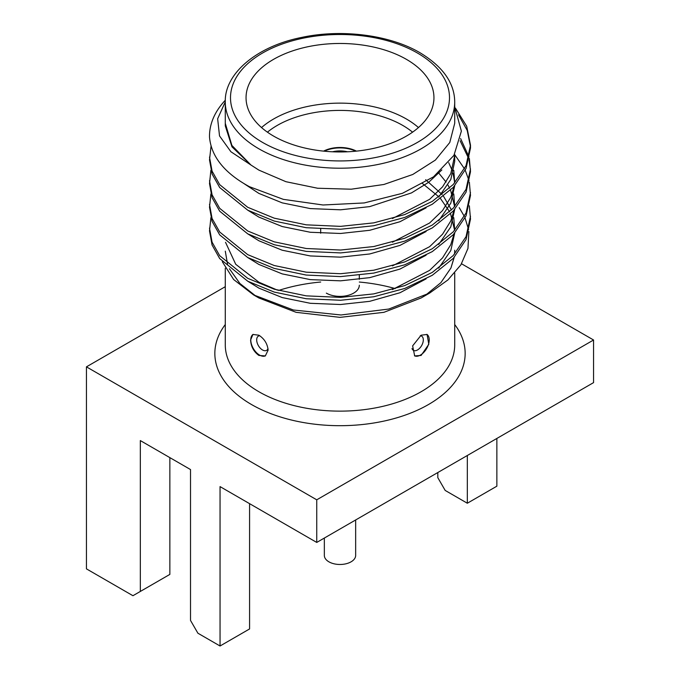 <?xml version="1.0" encoding="UTF-8"?>
<svg xmlns="http://www.w3.org/2000/svg" width="680" height="680" viewBox="0 0 680 680"><rect width="100%" height="100%" fill="white"/><g stroke="black" fill="none" stroke-linecap="round" stroke-linejoin="round"><path stroke-width="1.02" d="M426.87 334.348A12.393 7.157 -60 0 1 428.493 344.344A12.393 7.157 -60 0 1 420.461 355.062A12.393 7.157 -60 0 1 414.469 355.793M411.995 348.534A8.22 4.743 120 0 0 417.512 349.953A8.22 4.743 120 0 0 423.138 341.632A8.22 4.743 120 0 0 420.265 335.741M265.531 355.793A12.393 7.157 60 0 1 256.054 352.214A12.393 7.157 60 0 1 250.775 339.889A12.393 7.157 60 0 1 253.13 334.348M259.743 335.741A8.22 4.743 -120 0 0 256.683 339.889A8.22 4.743 -120 0 0 261.562 349.333A8.22 4.743 -120 0 0 268.005 348.534M250.597 339.991C250.954 346.528 253.716 351.679 258.885 355.445L265.319 355.921L268.124 350.106C267.435 343.757 264.358 338.793 258.885 335.206L252.926 334.458L250.597 339.991M421.115 355.445L428.8 344.293L427.074 334.458L421.115 335.206L412.632 345.874L414.681 355.921L421.115 355.445M225.284 268.243L225.284 344.904A114.716 66.232 0 0 0 258.885 391.731A114.716 66.232 0 0 0 383.902 406.096A114.716 66.232 0 0 0 454.716 344.904L454.716 273.046M454.716 324.538A125.154 72.258 180 0 1 410.499 413.134A125.154 72.258 180 0 1 251.498 404.524A125.154 72.258 180 0 1 225.284 324.538M347.471 151.784A19.312 11.152 0 0 0 332.528 151.784M356.43 151.121A24.531 14.161 0 0 0 323.57 151.121M355.716 151.198A24.531 14.161 0 0 0 324.284 151.198M261.536 127.551A93.951 54.247 180 0 1 406.436 119.025A93.951 54.247 180 0 1 418.464 127.551M412.573 132.167A88.731 51.23 0 0 0 402.747 125.418A88.731 51.23 0 0 0 267.427 132.167M406.436 59.364A93.951 54.247 0 0 0 304.045 47.6A93.951 54.247 0 0 0 246.05 97.716A93.951 54.247 0 0 0 273.564 136.077A93.951 54.247 0 0 0 375.955 147.832A93.951 54.247 0 0 0 433.95 97.716A93.951 54.247 0 0 0 406.436 59.364M258.885 170.119L285.923 181.696L317.62 188.241L351.245 189.202L383.902 184.475L412.769 174.48L435.379 160.081L449.769 142.511L454.716 123.284L454.716 101.974A114.716 66.232 180 0 1 383.902 163.166A114.716 66.232 180 0 1 258.885 148.809A114.716 66.232 180 0 1 225.284 101.974L225.284 123.284L231.88 145.409L250.937 165.01L258.885 170.119M458.524 114.86L467.219 130.416L470.466 146.625M455.532 108.273L466.701 126.233L470.492 145.189L470.492 148.061L466.046 168.512L453.305 187.323L432.267 204.263L404.727 217.447L373.771 225.734L340.595 229.236L306.229 227.706L274.236 221.051L247.732 210.179L219.7 187.535L212.066 173.978L209.508 159.902L211.064 146.022M470.492 145.189L466.046 165.639L453.305 184.45L432.267 201.391L404.727 214.574L373.771 222.861L340.595 226.363L306.229 224.833L274.236 218.169L247.732 207.306L219.7 184.662L212.066 171.105L209.508 157.029M469.362 205.81L470.492 219.096L466.046 239.547L453.305 258.349L432.267 275.289L404.727 288.473L373.771 296.76L340.595 300.262L306.229 298.741L274.236 292.077L247.732 281.214L219.7 258.57L212.066 245.004L209.508 230.936L210.894 217.651M470.492 216.223L466.046 236.674L453.305 255.476L432.267 272.416L404.727 285.6L373.771 293.887L340.595 297.389L306.229 295.859L274.236 289.204L247.732 278.341L219.7 255.697L212.066 242.131L209.508 228.064M469.362 182.138L470.492 195.415L466.046 215.866L453.305 234.676L432.267 251.617L404.727 264.8L373.771 273.088L340.595 276.59L306.229 275.06L274.236 268.404L247.732 257.533L219.7 234.889L212.066 221.331L209.508 207.256L210.894 193.97M454.699 154.674L464.517 168.827M465.231 170.263L469.021 180.693M470.492 192.542L466.046 212.993L453.305 231.803L432.267 248.744L404.727 261.927L373.771 270.215L340.595 273.717L306.229 272.187L274.236 265.523L247.732 254.66L219.7 232.016L212.066 218.458L209.508 204.382M460.131 140.76L468.639 158.448M469.021 159.894L470.466 170.306M469.362 158.457L470.492 171.743L466.046 192.194L453.305 210.995L432.267 227.936L404.727 241.12L373.771 249.407L340.595 252.909L306.229 251.387L274.236 244.724L247.732 233.861L219.7 211.216L212.066 197.65L209.508 183.583L210.894 170.297M460.606 138.576L469.021 157.02M470.492 168.869L466.046 189.32L453.305 208.123L432.267 225.063L404.727 238.246L373.771 246.534L340.595 250.036L306.229 248.506L274.236 241.85L247.732 230.987L219.7 208.344L212.066 194.778L209.508 180.71M209.525 137.317L209.508 136.17A130.492 75.335 180 0 0 209.525 137.317C211.327 156.706 224.596 173.154 249.339 186.651L283.33 199.359L323.034 204.994L364.208 202.946L402.45 193.307L433.5 176.851L453.951 155.338L461.371 131.147L454.716 106.82M459.246 207.672L464.372 216.452M465.06 217.965L468.588 229.678M468.868 231.531L467.959 248.429L460.896 264.817L447.967 279.897L429.769 292.978L388.773 309.043L340.926 314.984L293.369 309.995L253.487 294.856L233.648 279.539L222.309 261.732M429.769 292.978L421.115 297.976L383.894 312.324L340 317.365L296.106 312.324L258.885 297.976L253.487 294.856M425.17 295.511L440.895 282.633L450.942 267.988L454.197 257.38M225.284 251.141L227.536 264.188M229.415 268.753L239.921 283.509L256.232 296.395M324.343 538.05L324.343 555.441A15.657 9.044 0 0 0 328.925 561.833A15.657 9.044 0 0 0 345.993 563.788A15.657 9.044 0 0 0 355.657 555.441L355.657 519.971M454.597 254.065L454.708 250.206M249.577 503.65L249.577 628.949L220.048 646L220.048 486.608L316.744 542.436L593.563 382.619L593.563 340L461.541 263.78M225.284 286.688L86.436 366.851L86.436 568.862L132.94 595.714L140.327 591.447L140.327 440.581L190.519 469.557L190.519 620.432L197.906 633.216L220.048 646M316.744 542.436L316.744 499.817L593.563 340M86.436 366.851L316.744 499.817M467.33 455.498L467.33 503.234L496.859 486.183L496.859 438.447M278.604 290.462A125.154 72.258 180 0 1 320.688 282.038M359.312 282.038A125.154 72.258 180 0 1 395.258 288.592M140.327 591.447L169.856 574.404L169.856 457.631M467.33 503.234L445.188 490.442L437.81 477.658L437.81 472.54M225.292 123.284L225.292 125.91L231.99 146.855L250.937 165.01L230.911 151.75L219.521 135.915L217.651 118.762L225.284 101.872M209.508 136.17A130.492 75.335 180 0 1 225.318 100.224M438.702 197.115L450.798 179.52L454.708 161.423L454.708 155.507L450.798 173.595L442.544 186.856L429.607 199.333L392.42 218.543M453.781 170.297L454.708 182.911M454.079 186.481L450.798 197.276L442.544 210.536L429.607 223.014L392.42 242.216M453.781 193.97L454.708 206.593M454.079 210.162L450.798 220.949L442.544 234.209L429.607 246.687L392.42 265.897M425.646 179.69L442.136 194.556M443.555 196.316L451.477 210.018M453.781 217.651L454.708 230.265M454.079 233.835L450.798 244.63L442.544 257.89L429.607 270.368L392.42 289.57M277.457 290.148L258.893 282.208L235.722 264.282L225.522 242.301M454.087 257.499L450.942 267.988M441.864 169.923L428.697 182.274L411.468 192.916L369.69 206.618L340.527 209.805L310.31 208.59L282.192 202.861L258.893 193.418L244.273 183.804M454.206 154.912L454.606 158.465M426.096 207.859L399.984 221.714L369.69 230.291L340.527 233.478L310.31 232.262L282.192 226.533L258.893 217.099L247.945 210.298M448.698 162.673L452.115 170.281M453.05 173.247L454.606 182.146M454.699 185.793L450.798 203.192L438.702 220.787M426.096 231.531L399.984 245.395L369.69 253.972L340.527 257.159L310.31 255.944L282.192 250.214L258.893 240.771L247.945 233.971M438.591 172.839L446.097 182.087M447.958 185.054L449.633 188.139M450.568 190.111L454.648 206.652M454.699 209.474L450.798 226.874L438.702 244.469M426.096 255.213L399.984 269.067L369.69 277.644L340.527 280.832L310.31 279.616L282.192 273.887L258.893 264.452L247.945 257.652M422.399 183.447L438.974 196.919M440.555 198.636L449.633 211.82M450.568 213.792L454.648 230.325M454.699 233.147L450.798 250.546L438.702 268.141M426.096 278.885L399.984 292.749L369.69 301.325L340.527 304.512L310.31 303.297L282.192 297.568L258.893 288.125L247.945 281.325M326.341 293.123A19.312 11.152 0 0 0 347.387 295.536A19.312 11.152 0 0 0 359.312 285.234M262.574 142.418A109.497 63.215 0 0 0 417.426 142.418A109.497 63.215 0 0 0 417.426 53.014A109.497 63.215 0 0 0 262.574 53.014A109.497 63.215 0 0 0 262.574 142.418M320.688 233.214L320.688 228.999M454.716 101.974C454.546 83.087 442.986 66.683 420.036 52.759C390.125 35.08 342.337 28.773 302.234 37.306C255.672 46.384 224.306 74.417 225.284 101.974M359.312 279.284L359.312 275.221"/></g></svg>
